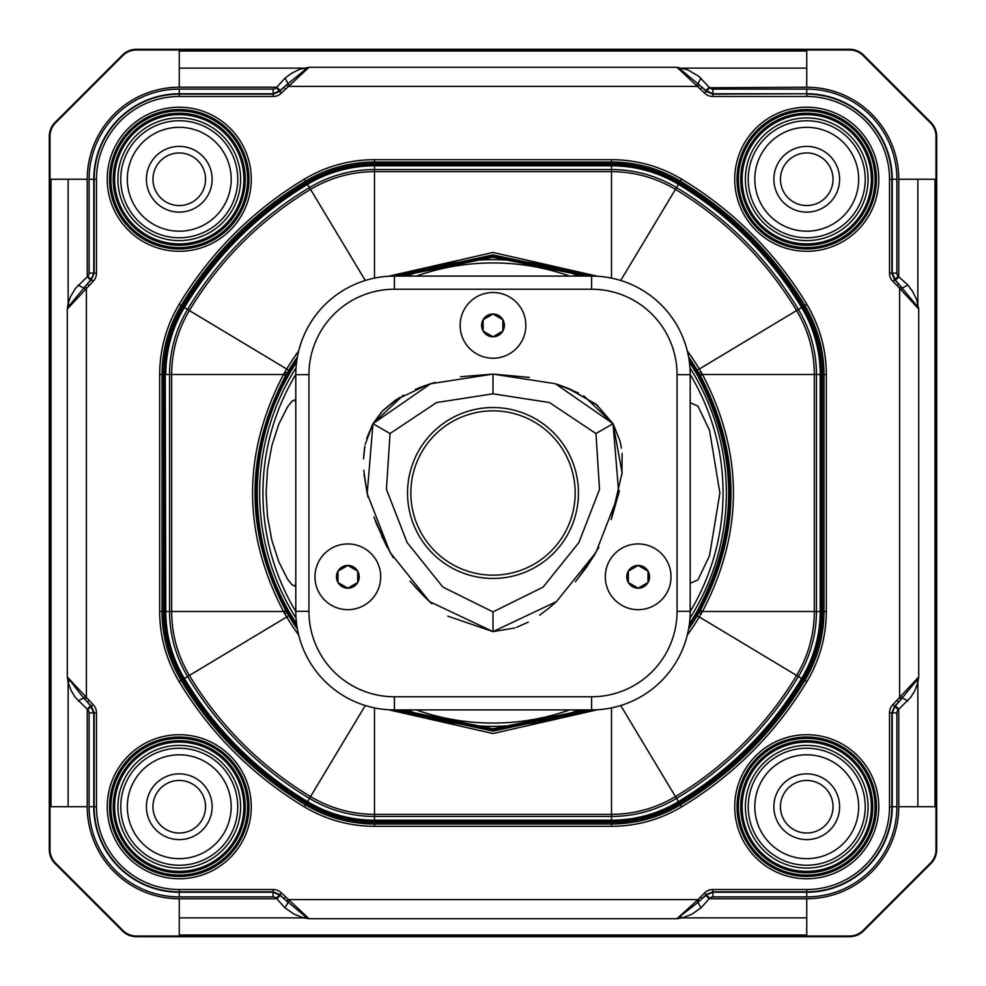 <?xml version="1.0" encoding="UTF-8"?>
<svg xmlns="http://www.w3.org/2000/svg" width="986" height="986" viewBox="0 0 986 986"><rect width="100%" height="100%" fill="white"/><g stroke="black" fill="none" stroke-linecap="round" stroke-linejoin="round"><path stroke-width="1.48" d="M502.86 331.074A11.388 11.388 0 0 0 502.86 319.686L502.86 331.074L493 336.768A11.388 11.388 0 0 0 502.86 331.074M502.86 319.686A11.388 11.388 0 0 0 483.14 319.686A11.388 11.388 0 0 0 493 336.768L483.14 331.074L483.14 319.686L493 313.992L502.86 319.686M357.696 582.504A11.388 11.388 0 0 0 357.696 571.116L357.696 582.504L347.836 588.186A11.388 11.388 0 0 0 357.696 582.504M357.696 571.116A11.388 11.388 0 0 0 337.976 571.116A11.388 11.388 0 0 0 347.836 588.186L337.976 582.504L337.976 571.116L347.836 565.422L357.696 571.116M648.024 582.504A11.388 11.388 0 0 0 648.024 571.116L648.024 582.504L638.164 588.186A11.388 11.388 0 0 0 648.024 582.504M648.024 571.116A11.388 11.388 0 0 0 628.304 571.116A11.388 11.388 0 0 0 638.164 588.186L628.304 582.504L628.304 571.116L638.164 565.422L648.024 571.116M576.921 579.842L593.917 555.845M611.172 519.634L622.117 472.701L613.045 423.684L620.046 441.112L621.476 448.199M597.726 405.542L570.561 389.334M570.574 389.31L558.002 384.577A6.569 3.315 -71.6 0 1 558.088 384.614M557.62 384.454L556.967 384.244M578.412 392.958L557.004 384.257L567.332 387.979L596.21 404.285L613.045 423.684L555.377 383.727L493 374.101L529.334 377.379M594.385 555.081L585.943 568.022L575.405 581.703M619.43 490.72L611.566 518.513M622.117 453.412L621.932 474.574M556.326 601.743L549.646 607.524M583.737 395.817L613.045 423.684L620.046 441.112M435.085 382.395L415.426 389.31M427.813 384.663A6.569 3.315 71.7 0 1 428.023 384.577L434.321 382.617M427.468 384.762L395.669 399.934L382.802 410.657L372.954 423.684L366.693 438.425M364.561 447.964L364.832 446.375M368.012 497.215L363.994 473.625M386.167 545.332L373.879 516.972M425.36 597.639A6.569 2.662 -45.8 0 0 425.496 597.799L410.053 581.074M414.305 586.017L425.447 597.75M431.868 603.728L425.496 597.799M364.549 448.112L363.686 456.074M363.723 470.199L367.223 493.764M375.383 521.089L390.099 552.505M403.373 395.189L372.954 423.684L381.804 411.717M460.573 376.738L493 374.101L430.635 383.739L372.954 423.684L367.199 493.616L390.037 552.394L429.502 601.571L493 631.607L556.437 601.633L595.926 552.468L618.777 493.703L613.045 423.684L595.963 433.544L599.537 489.401L578.844 542.608L543.101 587.114L493 611.887L442.85 587.064L407.119 542.534L386.438 489.327L390.037 433.544L436.551 402.547L493 393.821L549.448 402.534L595.963 433.544M382.531 410.94L399.392 397.518M418.643 387.991L425.73 385.353M550.459 606.883L549.695 607.524M549.288 607.869L539.539 615.239M528.237 622.141L516.43 627.404M514.803 627.971L493 631.607L447.804 616.151M595.224 553.651L586.978 566.556M387.424 547.723L376.196 523.233M367.359 494.343L364.056 474.291M363.538 458.946L364.882 446.091M365.214 444.39L372.954 423.684L390.037 433.544M429.871 601.928L414.182 585.894M575.171 493A82.171 82.171 0 0 1 451.921 564.152A82.171 82.171 0 0 1 451.921 421.835A82.171 82.171 0 0 1 575.171 493M578.449 493A85.449 85.449 0 0 0 450.269 418.988A85.449 85.449 0 0 0 450.269 566.999A85.449 85.449 0 0 0 578.449 493M394.4 289.231L591.6 289.231A85.449 85.449 0 0 1 677.049 374.68L677.049 611.32A85.449 85.449 0 0 1 591.6 696.769L394.4 696.769A85.449 85.449 0 0 1 308.951 611.32L308.951 374.68A85.449 85.449 0 0 1 394.4 289.231L394.4 276.08A98.6 98.6 0 0 0 295.8 374.68L295.8 611.32A98.6 98.6 0 0 0 394.4 709.92L591.6 709.92A98.6 98.6 0 0 0 690.2 611.32L690.2 374.68A98.6 98.6 0 0 0 591.6 276.08L394.4 276.08M347.836 543.939A32.871 32.871 0 0 1 376.295 593.239A32.871 32.871 0 0 1 319.378 593.239A32.871 32.871 0 0 1 347.836 543.939M493 292.509A32.871 32.871 0 0 1 521.458 341.809A32.871 32.871 0 0 1 464.542 341.809A32.871 32.871 0 0 1 493 292.509M638.164 543.939A32.871 32.871 0 0 1 666.622 593.239A32.871 32.871 0 0 1 609.693 593.239A32.871 32.871 0 0 1 638.164 543.939M598.847 547.218L586.448 567.307M393.118 557.558L381.545 535.977M690.2 402.633L698.002 406.195L709.526 430.29L719.891 493L709.526 555.697L698.002 579.805L690.2 583.367M295.8 583.367L294.9 586.165L291.905 584.71L287.542 579.115L278.791 561.81L271.865 540.39L267.526 516.787L266.109 493L267.526 469.2L271.865 445.61L278.791 424.19L287.542 406.873L291.905 401.277L294.9 399.823L295.8 402.633M690.2 374.495A230.071 230.071 0 0 1 690.2 611.505M569.661 709.92A230.071 230.071 0 0 1 416.339 709.92M295.8 611.505A230.071 230.071 0 0 1 295.8 374.495M416.339 276.08A230.071 230.071 0 0 1 569.661 276.08M781.368 936.7A3.291 3.291 0 0 0 781.565 936.7L719.78 936.7A3.291 3.291 0 0 0 719.977 936.7L849.649 936.7A19.72 19.72 0 0 0 863.588 930.92L930.92 863.588L863.588 930.92L863.107 930.427A19.03 19.03 0 0 1 849.649 936.01L136.351 936.01A19.03 19.03 0 0 1 122.893 930.427L55.561 863.107A19.03 19.03 0 0 1 49.99 849.649L49.99 136.351A19.03 19.03 0 0 1 55.561 122.893L122.893 55.561A19.03 19.03 0 0 1 136.351 49.99L849.649 49.99A19.03 19.03 0 0 1 863.107 55.561L930.439 122.893A19.03 19.03 0 0 1 936.01 136.351L936.01 849.649A19.03 19.03 0 0 1 930.439 863.107L863.107 930.427M266.22 936.7L204.435 936.7A3.291 3.291 0 0 0 204.632 936.7L266.023 936.7A3.291 3.291 0 0 0 266.22 936.7L719.78 936.7M179.255 780.444A26.289 26.289 0 0 1 202.031 819.884A26.289 26.289 0 0 1 156.491 819.884A26.289 26.289 0 0 1 179.255 780.444M179.255 773.874A32.871 32.871 0 0 0 150.796 823.174A32.871 32.871 0 0 0 207.726 823.174A32.871 32.871 0 0 0 179.255 773.874M179.255 754.808A51.925 51.925 0 0 1 224.229 832.702A51.925 51.925 0 0 1 134.281 832.702A51.925 51.925 0 0 1 179.255 754.808M179.255 748.238A58.507 58.507 0 0 0 128.599 835.992A58.507 58.507 0 0 0 229.923 835.992A58.507 58.507 0 0 0 179.255 748.238M780.444 806.733A26.289 26.289 0 0 1 819.884 783.969A26.289 26.289 0 0 1 819.884 829.509A26.289 26.289 0 0 1 780.444 806.733M773.874 806.733A32.871 32.871 0 0 0 823.174 835.204A32.871 32.871 0 0 0 823.174 778.274A32.871 32.871 0 0 0 773.874 806.733M754.808 806.733A51.925 51.925 0 0 1 832.702 761.771A51.925 51.925 0 0 1 832.702 851.707A51.925 51.925 0 0 1 754.808 806.733M748.238 806.733A58.507 58.507 0 0 0 835.992 857.401A58.507 58.507 0 0 0 835.992 756.077A58.507 58.507 0 0 0 748.238 806.733M806.745 205.544A26.289 26.289 0 0 1 783.969 166.104A26.289 26.289 0 0 1 829.509 166.104A26.289 26.289 0 0 1 806.745 205.544M806.745 212.126A32.871 32.871 0 0 0 835.204 162.826A32.871 32.871 0 0 0 778.274 162.826A32.871 32.871 0 0 0 806.745 212.126M806.745 231.18A51.925 51.925 0 0 1 761.771 153.286A51.925 51.925 0 0 1 851.707 153.286A51.925 51.925 0 0 1 806.745 231.18M806.745 237.762A58.507 58.507 0 0 0 857.401 150.008A58.507 58.507 0 0 0 756.077 150.008A58.507 58.507 0 0 0 806.745 237.762M240.609 806.733A61.354 61.354 0 0 1 148.578 859.866A61.354 61.354 0 0 1 148.578 753.612A61.354 61.354 0 0 1 240.609 806.733M868.087 806.733A61.354 61.354 0 0 1 776.068 859.866A61.354 61.354 0 0 1 776.068 753.612A61.354 61.354 0 0 1 868.087 806.733M868.087 179.255A61.354 61.354 0 0 1 776.068 232.388A61.354 61.354 0 0 1 776.068 126.122A61.354 61.354 0 0 1 868.087 179.255M205.556 179.255A26.289 26.289 0 0 1 166.116 202.031A26.289 26.289 0 0 1 166.116 156.491A26.289 26.289 0 0 1 205.556 179.255M212.126 179.255A32.871 32.871 0 0 0 162.826 150.796A32.871 32.871 0 0 0 162.826 207.713A32.871 32.871 0 0 0 212.126 179.255M231.192 179.255A51.925 51.925 0 0 1 153.298 224.229A51.925 51.925 0 0 1 153.298 134.281A51.925 51.925 0 0 1 231.192 179.255M237.762 179.255A58.507 58.507 0 0 0 150.008 128.587A58.507 58.507 0 0 0 150.008 229.923A58.507 58.507 0 0 0 237.762 179.255M240.609 179.255A61.354 61.354 0 0 1 148.578 232.388A61.354 61.354 0 0 1 148.578 126.122A61.354 61.354 0 0 1 240.609 179.255M936.01 849.649L936.7 849.649A19.72 19.72 0 0 1 930.92 863.588A19.72 19.72 0 0 0 936.7 849.649L936.7 136.351A19.72 19.72 0 0 0 930.92 122.4L863.588 55.08A19.72 19.72 0 0 0 849.649 49.3L136.351 49.3A19.72 19.72 0 0 0 122.412 55.08L55.08 122.4A19.72 19.72 0 0 0 49.3 136.351L49.3 849.649A19.72 19.72 0 0 0 55.08 863.588L122.412 930.92A19.72 19.72 0 0 0 136.351 936.7L204.632 936.7M49.99 849.649L49.3 849.649A19.72 19.72 0 0 0 55.08 863.6L55.561 863.107M204.435 936.7L136.351 936.7A19.72 19.72 0 0 1 122.412 930.92L55.08 863.6M781.565 936.7L849.649 936.7A19.72 19.72 0 0 0 863.588 930.92M936.7 136.351L936.01 136.351M266.023 936.7L719.977 936.7M296.034 367.864A233.349 233.349 0 0 0 296.034 618.136M406.984 709.92A233.349 233.349 0 0 0 579.016 709.92M689.966 618.136A233.349 233.349 0 0 0 689.966 367.864M579.016 276.08A233.349 233.349 0 0 0 406.984 276.08M69.92 679.921A3.291 2.527 127.5 0 1 69.612 680.759A6.569 3.352 171.3 0 0 68.133 682.448L71.103 690.52L75.207 697.299L87.754 709.686L93.078 704.583L67.282 676.963L83.674 698.113L91.439 706.235L94.163 712.804L89.11 712.964L89.11 806.733A90.145 90.145 0 0 0 179.255 896.89L179.255 891.837L273.196 891.837L279.765 894.561L283.894 898.69L279.605 894.955L273.023 892.244L179.255 892.244A85.499 85.499 0 0 1 93.756 806.733L93.756 712.964L90.515 705.877L87.236 709.168L87.236 806.733L49.99 806.733M87.236 806.733A92.031 92.031 0 0 0 179.255 898.764L179.255 936.01M285.533 88.95L283.894 87.298L279.765 91.427L281.404 93.078L309.037 67.282L305.229 69.612A6.569 3.352 -98.7 0 0 303.552 68.12L179.255 68.12L179.255 87.224A92.031 92.031 0 0 0 87.236 179.255L49.99 179.255M701.108 907.773L709.168 898.764L806.745 898.764L806.745 917.867L682.448 917.867L691.901 914.182L701.108 907.773A6.569 1.639 59.9 0 1 698.113 902.326L706.235 894.561L712.804 891.837L712.804 889.52A24.219 16.429 -112.5 0 0 704.583 892.922L700.454 897.05L702.106 898.69L705.877 895.473L709.168 898.764L709.686 898.246A9.687 6.569 -112.5 0 1 712.977 896.89L806.745 896.89A90.145 90.145 0 0 0 896.89 806.733L896.89 712.964A9.687 6.569 -157.5 0 1 898.246 709.686L910.793 697.299L914.897 690.52L917.867 682.448A6.569 3.352 -171.3 0 0 916.388 680.759L918.718 676.963L892.922 704.583A24.219 16.429 -157.5 0 0 889.52 712.804L889.52 806.733A82.775 82.775 0 0 1 806.745 889.52L712.804 889.52M687.291 635.07A240.695 240.695 0 0 0 699.308 616.977L702.5 611.505C743.74 532.489 743.74 453.486 702.5 374.495L699.308 369.023A240.695 240.695 0 0 0 687.291 350.93M283.882 612.207L287.037 610.494L289.711 615.153L288.762 615.732L285.62 610.359C244.799 532.12 244.799 453.88 285.62 375.641L283.5 374.495C242.26 453.498 242.26 532.502 283.5 611.505L286.692 616.977L189.398 675.435A124.137 124.137 0 0 1 171.663 611.505L171.663 374.495A124.137 124.137 0 0 1 189.398 310.553L187.586 309.468A126.245 126.245 0 0 0 169.555 374.495L165.796 374.495A130.004 130.004 0 0 1 184.37 307.533A360.063 360.063 0 0 1 307.533 184.37A130.004 130.004 0 0 1 374.495 165.796L611.505 165.796A130.004 130.004 0 0 1 678.467 184.37A360.063 360.063 0 0 1 801.63 307.533A130.004 130.004 0 0 1 820.204 374.495L820.204 611.505L816.445 611.505L816.445 374.495L821.498 374.495L821.498 611.505A131.298 131.298 0 0 1 802.74 679.132A361.369 361.369 0 0 1 679.132 802.74A131.298 131.298 0 0 1 611.505 821.498L374.495 821.498A131.298 131.298 0 0 1 306.868 802.74A361.369 361.369 0 0 1 183.26 679.132A131.298 131.298 0 0 1 164.502 611.505L164.502 374.495A131.298 131.298 0 0 1 183.26 306.868A361.369 361.369 0 0 1 306.868 183.248A131.298 131.298 0 0 1 374.495 164.502L611.505 164.502A131.298 131.298 0 0 1 679.132 183.248A361.369 361.369 0 0 1 802.74 306.868A131.298 131.298 0 0 1 821.498 374.495L823.988 374.495L823.988 611.505L822.46 611.505L822.46 374.495A132.26 132.26 0 0 0 803.565 306.375L804.872 305.586A133.788 133.788 0 0 1 823.988 374.495L826.317 374.495A136.117 136.117 0 0 0 806.868 304.391A366.176 366.176 0 0 0 681.609 179.132A136.117 136.117 0 0 0 611.505 159.683L374.495 159.683A136.117 136.117 0 0 0 304.391 179.132A366.176 366.176 0 0 0 179.132 304.391A136.117 136.117 0 0 0 159.683 374.495L159.683 611.505A136.117 136.117 0 0 0 179.132 681.609A366.176 366.176 0 0 0 304.391 806.868A136.117 136.117 0 0 0 374.495 826.305L611.505 826.305A136.117 136.117 0 0 0 681.609 806.868A366.176 366.176 0 0 0 806.868 681.609A136.117 136.117 0 0 0 826.317 611.505L826.317 374.495M388.398 709.735L493 733.535L597.602 709.735M296.983 359.496A237.17 237.17 0 0 0 289.711 370.835L287.037 375.493L286.002 374.976L288.762 370.268A238.279 238.279 0 0 1 297.415 356.907M288.171 375.962L287.037 375.493C245.711 453.831 245.711 532.157 287.037 610.494L288.171 610.038C267.748 573.729 257.445 534.708 257.223 493C257.42 451.268 267.736 412.259 288.171 375.962L290.784 371.475A235.925 235.925 0 0 1 296.576 362.318M285.62 375.641L286.002 374.976L283.882 373.793L283.5 374.495L169.555 374.495L169.555 611.505L283.5 611.505L285.62 610.359M588.704 276.08L492.988 255.929L397.272 276.08M394.523 276.08L493 254.893L591.464 276.08M897.05 285.533L918.718 309.037L916.388 305.229A6.569 3.352 -8.7 0 0 917.867 303.54L917.867 179.255L898.764 179.255A92.031 92.031 0 0 0 806.745 87.224L806.745 68.12L682.448 68.12A6.569 3.352 98.7 0 0 680.771 69.612L676.963 67.282L704.583 93.078A24.219 16.429 112.5 0 0 712.804 96.48L806.745 96.48A82.775 82.775 0 0 1 889.52 179.255L889.52 273.196A24.219 16.429 157.5 0 0 892.922 281.404L897.05 285.533L898.69 283.894L894.561 279.765L891.837 273.196L889.52 273.196M705.877 90.515L712.977 93.756L806.745 93.756L712.804 94.151L706.235 91.427L702.106 87.298L705.877 90.515L709.168 87.224L698.606 76.181L687.784 69.858L676.963 67.282L309.037 67.282L299.584 69.316L291.375 73.408L284.892 78.227L276.314 87.742A9.687 6.569 67.5 0 1 273.023 89.11L179.255 89.11A90.145 90.145 0 0 0 89.11 179.255L89.11 273.023A9.687 6.569 22.5 0 1 87.754 276.314L75.207 288.701L70.45 296.848L68.133 303.54A6.569 3.352 8.7 0 0 69.612 305.229L67.282 309.037L93.078 281.404A24.219 16.429 22.5 0 0 96.48 273.196L96.48 179.255A82.775 82.775 0 0 1 179.255 96.48L273.196 96.48A24.219 16.429 67.5 0 0 281.404 93.078M700.454 88.95L702.106 87.298L680.771 69.612A3.291 2.527 -37.5 0 1 679.921 69.907M806.745 89.11L806.745 93.756A85.499 85.499 0 0 1 892.244 179.255L892.244 273.023L895.485 280.11L898.764 276.832L898.246 276.314A9.687 6.569 157.5 0 1 896.89 273.023L896.89 179.255A90.145 90.145 0 0 0 806.745 89.11L712.977 89.11A9.687 6.569 112.5 0 1 709.686 87.742L806.745 87.224M892.922 281.404L898.246 276.314M896.89 179.255L891.837 179.255L891.837 273.196L896.89 273.023M712.804 96.48L712.977 89.11M704.583 93.078L709.686 87.742M89.11 179.255L94.163 179.255L94.163 273.196L91.439 279.765L87.31 283.894L91.032 279.593L93.756 273.023L93.756 179.255A85.499 85.499 0 0 1 179.255 93.756L273.023 93.756L280.123 90.515L276.832 87.224L179.255 87.224M273.023 89.11L273.196 94.151L279.765 91.427L276.314 87.742M93.078 281.404L87.754 276.314M96.48 273.196L89.11 273.023M90.515 280.11L87.236 276.832L87.236 179.255M88.95 285.533L87.31 283.894L69.612 305.229A3.291 2.527 -127.5 0 1 69.92 306.067M896.89 806.733L891.837 806.733L891.837 712.804L894.561 706.235L898.69 702.106L894.968 706.395L892.244 712.964L892.244 806.733A85.499 85.499 0 0 1 806.745 892.244L712.977 892.244L706.395 894.955L709.686 898.246M806.745 896.89L806.745 891.837L712.804 891.837L712.977 896.89M889.52 712.804L896.89 712.964M892.922 704.583L898.246 709.686M895.485 705.877L898.764 709.168L898.764 806.733L917.867 806.733L917.867 682.448L918.718 676.963L918.718 309.037L916.672 299.571L912.58 291.363L907.773 284.88L898.764 276.832L898.764 179.255M897.05 700.454L898.69 702.106L916.388 680.759A3.291 2.527 52.5 0 1 916.08 679.921M280.123 895.473L276.832 898.764L284.892 907.773L294.099 914.182L303.552 917.867A6.569 3.352 -81.3 0 0 305.229 916.388L309.037 918.705L281.404 892.922A24.219 16.429 -67.5 0 0 273.196 889.52L179.255 889.52A82.775 82.775 0 0 1 96.48 806.733L96.48 712.804A24.219 16.429 -22.5 0 0 93.078 704.583M281.404 892.922L276.314 898.246L276.832 898.764L179.255 898.764M273.196 889.52L273.023 896.89A9.687 6.569 -67.5 0 1 276.314 898.246M285.533 897.05L283.894 898.69L305.229 916.388A3.291 2.527 142.5 0 1 306.079 916.08M916.08 306.067A3.291 2.527 -52.5 0 1 916.388 305.229L895.485 280.11M901.019 699.542L899.614 698.002L899.614 287.998L901.019 286.445M699.555 84.981L698.002 86.386L287.998 86.386L286.445 84.981L280.123 90.515M306.079 69.907A3.291 2.527 -142.5 0 1 305.229 69.612L286.445 84.981M84.981 286.445L86.386 287.998L86.386 698.002L84.981 699.542M179.255 89.11L179.255 94.151L273.196 94.151L273.196 96.48M679.921 916.08A3.291 2.527 37.5 0 1 680.771 916.388A6.569 3.352 81.3 0 0 682.448 917.867L676.963 918.705L698.113 902.326L696.621 900.896L676.963 918.705L309.037 918.705L303.552 917.867L179.255 917.867M700.454 897.05L698.002 899.602L699.555 901.019M286.445 901.019L287.998 899.602L698.002 899.602L696.621 900.896M705.877 895.473L706.235 894.561L704.583 892.922M88.95 700.454L87.31 702.106L90.515 705.877M89.11 806.733L94.163 806.733L94.163 712.804L96.48 712.804M400.402 276.08L492.988 257.223L585.573 276.08M689.424 362.318A235.925 235.925 0 0 1 695.216 371.475L697.829 375.962C738.933 453.991 738.933 532.009 697.829 610.038L695.216 614.512A235.925 235.925 0 0 1 689.424 623.67M585.598 709.92L493.012 728.777L400.427 709.92M296.576 623.67A235.925 235.925 0 0 1 290.784 614.512L288.171 610.038M688.585 356.907A238.279 238.279 0 0 1 697.238 370.268L699.998 374.976L698.963 375.493L696.289 370.835A237.17 237.17 0 0 0 689.017 359.496M697.829 375.962L698.963 375.493C740.289 453.831 740.289 532.169 698.963 610.494L697.829 610.038M397.296 709.92L493.012 730.071L588.728 709.92M689.017 626.504A237.17 237.17 0 0 0 696.289 615.153L698.963 610.494L699.998 611.024L697.238 615.732L695.216 614.512M702.118 373.793L699.998 374.976L700.38 375.641C741.201 453.868 741.201 532.107 700.38 610.359L699.998 611.024L702.118 612.207M591.477 709.92L493 731.107L394.536 709.92M695.216 371.475L796.602 310.553A124.137 124.137 0 0 1 814.325 374.495L702.5 374.495L700.38 375.641M700.38 610.359L702.5 611.505L814.325 611.505A124.137 124.137 0 0 1 796.602 675.435L798.401 676.519A126.245 126.245 0 0 0 816.445 611.505L814.325 611.505L814.325 374.495L816.445 374.495A126.245 126.245 0 0 0 798.401 309.468L802.123 307.238A360.642 360.642 0 0 0 678.762 183.877L676.532 187.586A126.245 126.245 0 0 0 611.505 169.555L611.505 165.217L374.495 165.217L374.495 169.555A126.245 126.245 0 0 0 309.468 187.586A356.303 356.303 0 0 0 187.586 309.468L183.877 307.238A130.583 130.583 0 0 0 165.229 374.495L165.796 611.505L169.555 611.505A126.245 126.245 0 0 0 187.586 676.519A356.303 356.303 0 0 0 309.468 798.401A126.245 126.245 0 0 0 374.495 816.445L611.505 816.445A126.245 126.245 0 0 0 676.532 798.401A356.303 356.303 0 0 0 798.401 676.519L801.63 678.467A360.063 360.063 0 0 1 678.467 801.63A130.004 130.004 0 0 1 611.505 820.204L611.505 814.325L374.495 814.325A124.137 124.137 0 0 1 310.565 796.589L307.533 801.63A360.063 360.063 0 0 1 184.37 678.467L189.398 675.435A354.196 354.196 0 0 0 310.565 796.589L365.288 705.52M298.709 350.93A240.695 240.695 0 0 0 286.692 369.023L283.882 373.793M597.59 276.265L493 252.453L388.398 276.265M806.745 898.764A92.031 92.031 0 0 0 898.764 806.733M493 611.887L493 631.607M493 393.821L493 374.101M394.4 696.769L394.4 709.92M591.6 696.769L591.6 709.92M677.049 611.32L690.2 611.32M677.049 374.68L690.2 374.68M591.6 289.231L591.6 276.08M308.951 374.68L295.8 374.68M308.951 611.32L295.8 611.32M49.3 136.351L49.99 136.351M136.351 936.7L136.351 936.01M849.649 936.7L849.649 936.01M849.649 49.3L849.649 49.99M136.351 49.3L136.351 49.99M806.745 917.867L806.745 936.01M806.745 934.999L179.255 934.999M917.867 806.733L934.999 806.733L934.999 179.255L936.01 179.255M934.999 806.733L936.01 806.733M51.001 806.733L51.001 179.255M179.255 68.12L179.255 49.99M806.745 68.12L806.745 51.001L179.255 51.001M806.745 51.001L806.745 49.99M243.887 179.255A64.632 64.632 0 0 0 146.939 123.287A64.632 64.632 0 0 0 146.939 235.235A64.632 64.632 0 0 0 243.887 179.255M871.377 179.255A64.632 64.632 0 0 0 774.429 123.287A64.632 64.632 0 0 0 774.429 235.235A64.632 64.632 0 0 0 871.377 179.255M179.255 896.89L273.023 896.89M87.754 709.686A9.687 6.569 -22.5 0 1 89.11 712.964M688.585 629.093A238.279 238.279 0 0 0 697.238 615.732L796.602 675.435A354.196 354.196 0 0 1 675.435 796.589A124.137 124.137 0 0 1 611.505 814.325L611.505 707.886M365.288 280.48L307.238 183.877A130.583 130.583 0 0 1 374.495 165.217L374.495 162.012L611.505 162.012L611.505 165.217A130.583 130.583 0 0 1 678.762 183.877L679.625 182.435A132.26 132.26 0 0 0 611.505 163.54L374.495 163.54A132.26 132.26 0 0 0 306.375 182.435A362.33 362.33 0 0 0 182.435 306.375A132.26 132.26 0 0 0 163.54 374.495L165.229 374.495L165.229 611.505A130.583 130.583 0 0 0 183.877 678.762A360.642 360.642 0 0 0 307.238 802.123A130.583 130.583 0 0 0 374.495 820.771L611.505 820.771A130.583 130.583 0 0 0 678.762 802.123A360.642 360.642 0 0 0 802.123 678.762A130.583 130.583 0 0 0 820.771 611.505L820.771 374.495A130.583 130.583 0 0 0 802.123 307.238L803.565 306.375A362.33 362.33 0 0 0 679.625 182.435L680.414 181.116A363.859 363.859 0 0 1 804.872 305.586L806.868 304.391M611.505 159.683L611.505 162.012A133.788 133.788 0 0 1 680.414 181.116L681.609 179.132M183.877 678.762L182.435 679.625A362.33 362.33 0 0 0 306.375 803.565A132.26 132.26 0 0 0 374.495 822.46L611.505 822.46A132.26 132.26 0 0 0 679.625 803.565A362.33 362.33 0 0 0 803.565 679.625A132.26 132.26 0 0 0 822.46 611.505L820.204 611.505A130.004 130.004 0 0 1 801.63 678.467L804.872 680.414A363.859 363.859 0 0 1 680.414 804.872A133.788 133.788 0 0 1 611.505 823.988L611.505 820.204L374.495 820.204A130.004 130.004 0 0 1 307.533 801.63L305.586 804.872A363.859 363.859 0 0 1 181.128 680.414L182.435 679.625A132.26 132.26 0 0 1 163.54 611.505L165.796 611.505A130.004 130.004 0 0 0 184.37 678.467L183.877 678.762M374.495 707.886L374.495 823.988A133.788 133.788 0 0 1 305.586 804.872L304.391 806.868M611.505 278.114L611.505 169.555L374.495 169.555L374.495 171.663L611.505 171.663A124.137 124.137 0 0 1 675.435 189.398L676.532 187.586A356.303 356.303 0 0 1 798.401 309.468L796.602 310.553A354.196 354.196 0 0 0 675.435 189.398L620.712 280.48M620.712 705.52L681.609 806.868M284.855 372.116L289.083 374.36M290.784 371.475L189.398 310.553A354.196 354.196 0 0 1 310.565 189.398A124.137 124.137 0 0 1 374.495 171.663L374.495 278.114M701.108 78.227A6.569 1.639 120.1 0 0 698.113 83.674L696.621 85.104M68.133 179.255L68.133 303.54L67.282 309.037L67.282 676.963L68.133 682.448L68.133 806.733M78.227 284.88A6.569 1.639 30.1 0 0 83.674 287.875L85.104 289.379M907.773 701.108A6.569 1.639 -149.9 0 0 902.326 698.113L900.896 696.621M284.892 907.773A6.569 1.639 -59.9 0 0 287.887 902.326L289.379 900.896M900.896 289.379L902.326 287.875A6.569 1.639 -30.1 0 0 907.773 284.88M889.52 179.255L891.837 179.255A85.104 85.104 0 0 0 806.745 94.151L806.745 96.48M289.379 85.104L287.887 83.674A6.569 1.639 -120.1 0 0 284.892 78.227M179.255 96.48L179.255 94.151A85.104 85.104 0 0 0 94.163 179.255L96.48 179.255M806.745 889.52L806.745 891.837A85.104 85.104 0 0 0 891.837 806.733L889.52 806.733M85.104 696.621L83.674 698.113A6.569 1.639 149.9 0 0 78.227 701.108M96.48 806.733L94.163 806.733A85.104 85.104 0 0 0 179.255 891.837L179.255 889.52M113.242 179.255A66.013 66.013 0 0 1 212.261 122.091A66.013 66.013 0 0 1 212.261 236.43A66.013 66.013 0 0 1 113.242 179.255M110.925 179.255A68.342 68.342 0 0 0 213.432 238.439A68.342 68.342 0 0 0 213.432 120.07A68.342 68.342 0 0 0 110.925 179.255M740.72 179.255A66.013 66.013 0 0 1 839.752 122.091A66.013 66.013 0 0 1 839.752 236.43A66.013 66.013 0 0 1 740.72 179.255M738.403 179.255A68.342 68.342 0 0 0 840.91 238.439A68.342 68.342 0 0 0 840.91 120.07A68.342 68.342 0 0 0 738.403 179.255M737.035 179.255A69.698 69.698 0 0 1 841.588 118.899A69.698 69.698 0 0 1 841.588 239.623A69.698 69.698 0 0 1 737.035 179.255M734.718 179.255A72.027 72.027 0 0 0 842.759 241.632A72.027 72.027 0 0 0 842.759 116.878A72.027 72.027 0 0 0 734.718 179.255M696.905 374.347L701.145 372.116M289.083 611.64L284.855 613.884M290.784 614.512L289.711 615.153A237.17 237.17 0 0 0 296.983 626.504M696.917 611.64L701.145 613.884M298.709 635.07A240.695 240.695 0 0 1 286.692 616.977L288.762 615.732A238.279 238.279 0 0 0 297.415 629.093M304.391 179.132L307.238 183.877A360.642 360.642 0 0 0 183.877 307.238L181.128 305.586A363.859 363.859 0 0 1 305.586 181.116A133.788 133.788 0 0 1 374.495 162.012L374.495 159.683M826.317 611.505L823.988 611.505A133.788 133.788 0 0 1 804.872 680.414L806.868 681.609M159.683 374.495L163.54 374.495L163.54 611.505L162.012 611.505L162.012 374.495A133.788 133.788 0 0 1 181.128 305.586L179.132 304.391M611.505 826.305L611.505 823.988L374.495 823.988L374.495 826.305M179.132 681.609L181.128 680.414A133.788 133.788 0 0 1 162.012 611.505L159.683 611.505M737.035 806.733A69.698 69.698 0 0 1 841.588 746.377A69.698 69.698 0 0 1 841.588 867.101A69.698 69.698 0 0 1 737.035 806.733M734.718 806.733A72.027 72.027 0 0 0 842.759 869.11A72.027 72.027 0 0 0 842.759 744.368A72.027 72.027 0 0 0 734.718 806.733M738.403 806.733A68.342 68.342 0 0 0 840.91 865.918A68.342 68.342 0 0 0 840.91 747.561A68.342 68.342 0 0 0 738.403 806.733M740.72 806.733A66.013 66.013 0 0 1 839.752 749.57A66.013 66.013 0 0 1 839.752 863.909A66.013 66.013 0 0 1 740.72 806.733M871.377 806.733A64.632 64.632 0 0 0 774.429 750.765A64.632 64.632 0 0 0 774.429 862.713A64.632 64.632 0 0 0 871.377 806.733M917.867 179.255L934.999 179.255M109.557 806.733A69.698 69.698 0 0 1 214.11 746.377A69.698 69.698 0 0 1 214.11 867.101A69.698 69.698 0 0 1 109.557 806.733M107.24 806.733A72.027 72.027 0 0 0 215.268 869.11A72.027 72.027 0 0 0 215.268 744.368A72.027 72.027 0 0 0 107.24 806.733M110.925 806.733A68.342 68.342 0 0 0 213.432 865.918A68.342 68.342 0 0 0 213.432 747.561A68.342 68.342 0 0 0 110.925 806.733M113.242 806.733A66.013 66.013 0 0 1 212.261 749.57A66.013 66.013 0 0 1 212.261 863.909A66.013 66.013 0 0 1 113.242 806.733M243.887 806.733A64.632 64.632 0 0 0 146.939 750.765A64.632 64.632 0 0 0 146.939 862.713A64.632 64.632 0 0 0 243.887 806.733M109.557 179.255A69.698 69.698 0 0 1 214.11 118.899A69.698 69.698 0 0 1 214.11 239.623A69.698 69.698 0 0 1 109.557 179.255M107.24 179.255A72.027 72.027 0 0 0 215.268 241.632A72.027 72.027 0 0 0 215.268 116.878A72.027 72.027 0 0 0 107.24 179.255"/></g></svg>
